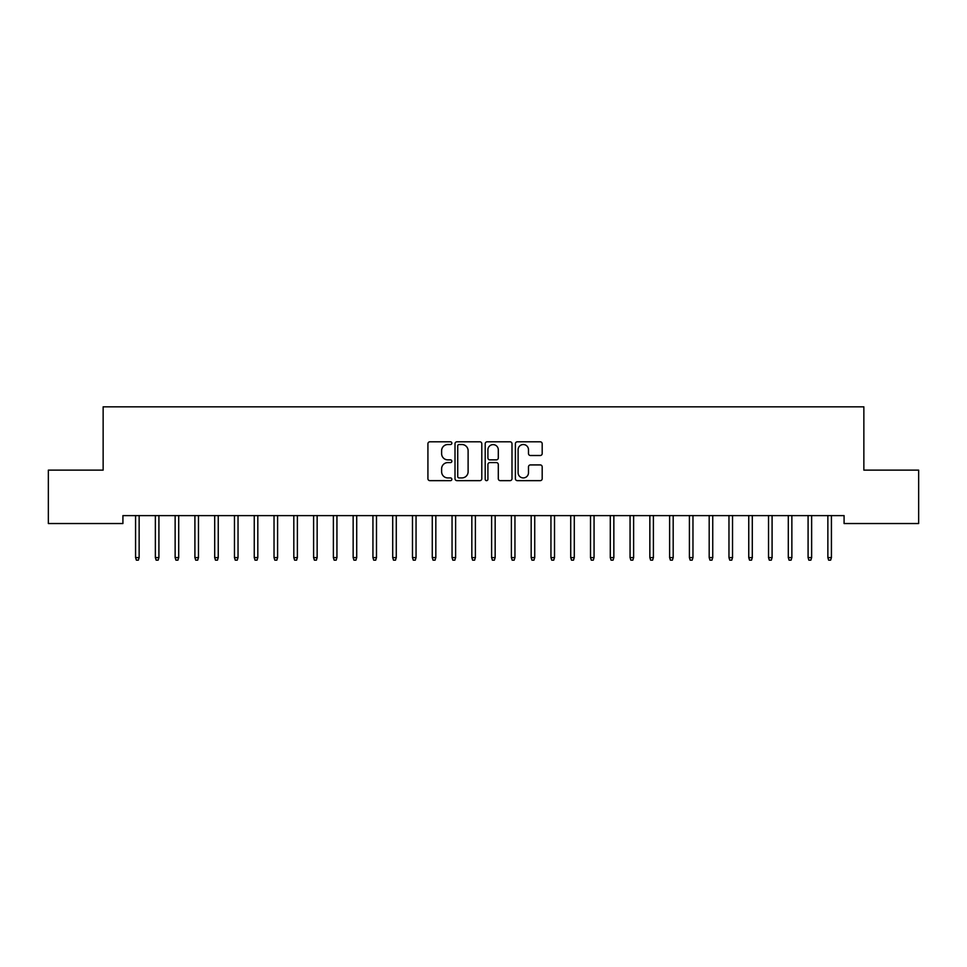 <?xml version="1.0" encoding="UTF-8"?>
<svg xmlns="http://www.w3.org/2000/svg" width="967" height="967" viewBox="0 0 967 967"><rect width="100%" height="100%" fill="white"/><g stroke="black" fill="none" stroke-linecap="round" stroke-linejoin="round"><path stroke-width="1.45" d="M451.855 443.176A1.354 1.354 0 0 0 450.489 441.81L429.868 441.81A1.946 1.946 0 0 0 427.922 443.756L427.922 478.701A1.946 1.946 0 0 0 429.868 480.647L450.489 480.647A1.354 1.354 0 0 0 451.855 479.281A1.354 1.354 0 0 0 450.489 477.928L447.83 477.928A6.213 6.213 0 0 1 441.617 471.715L441.617 468.802A6.213 6.213 0 0 1 447.83 462.589L450.489 462.589A1.354 1.354 0 0 0 451.855 461.223A1.354 1.354 0 0 0 450.489 459.869L447.83 459.869A6.213 6.213 0 0 1 441.617 453.656L441.617 450.743A6.213 6.213 0 0 1 447.83 444.53L450.489 444.53A1.354 1.354 0 0 0 451.855 443.176M540.239 455.505A1.946 1.946 0 0 0 542.185 453.559L542.185 443.756A1.946 1.946 0 0 0 540.239 441.81L517.333 441.81A1.946 1.946 0 0 0 515.387 443.756L515.387 478.701A1.946 1.946 0 0 0 517.333 480.647L540.239 480.647A1.946 1.946 0 0 0 542.185 478.701L542.185 466.856A1.946 1.946 0 0 0 540.239 464.922L530.436 464.922A1.946 1.946 0 0 0 528.49 466.856L528.49 472.73A5.198 5.198 0 0 1 523.304 477.928A5.198 5.198 0 0 1 518.107 472.73L518.107 449.728A5.198 5.198 0 0 1 523.304 444.53A5.198 5.198 0 0 1 528.49 449.728L528.49 453.559A1.946 1.946 0 0 0 530.436 455.505L540.239 455.505M844.082 515.616L122.918 515.616L122.918 523.534L48.35 523.534L48.35 470.131L103.143 470.131L103.143 406.829L863.857 406.829L863.857 470.131L918.65 470.131L918.65 523.534L844.082 523.534L844.082 515.616M481.796 443.756A1.946 1.946 0 0 0 479.862 441.81L456.956 441.81A1.946 1.946 0 0 0 455.01 443.756L455.01 478.701A1.946 1.946 0 0 0 456.956 480.647L479.862 480.647A1.946 1.946 0 0 0 481.796 478.701L481.796 443.756M487.138 441.81L510.044 441.81A1.946 1.946 0 0 1 511.99 443.756L511.99 478.701A1.946 1.946 0 0 1 510.044 480.647L500.241 480.647A1.946 1.946 0 0 1 498.307 478.701L498.307 464.535A1.946 1.946 0 0 0 496.361 462.589L489.858 462.589A1.946 1.946 0 0 0 487.912 464.535L487.912 479.281A1.354 1.354 0 0 1 486.558 480.647A1.354 1.354 0 0 1 485.204 479.281L485.204 443.756A1.946 1.946 0 0 1 487.138 441.81M459.083 444.53A1.354 1.354 0 0 0 457.729 445.896L457.729 476.562A1.354 1.354 0 0 0 459.083 477.928L461.9 477.928A6.213 6.213 0 0 0 468.113 471.715L468.113 450.743A6.213 6.213 0 0 0 461.9 444.53L459.083 444.53M498.307 449.824A5.198 5.198 0 0 0 493.11 444.627A5.198 5.198 0 0 0 487.912 449.824L487.912 457.923A1.946 1.946 0 0 0 489.858 459.869L496.361 459.869A1.946 1.946 0 0 0 498.307 457.923L498.307 449.824M135.573 557.596L136.371 560.171L138.341 560.171L139.139 557.596L135.573 557.596L135.573 515.616M139.139 557.596L139.139 515.616M155.361 557.596L156.146 560.171L158.129 560.171L158.914 557.596L155.361 557.596L155.361 515.616M158.914 557.596L158.914 515.616M175.136 557.596L175.934 560.171L177.904 560.171L178.702 557.596L175.136 557.596L175.136 515.616M178.702 557.596L178.702 515.616M194.911 557.596L195.709 560.171L197.691 560.171L198.477 557.596L194.911 557.596L194.911 515.616M198.477 557.596L198.477 515.616M214.698 557.596L215.484 560.171L217.466 560.171L218.252 557.596L214.698 557.596L214.698 515.616M218.252 557.596L218.252 515.616M234.473 557.596L235.271 560.171L237.241 560.171L238.039 557.596L234.473 557.596L234.473 515.616M238.039 557.596L238.039 515.616M254.261 557.596L255.046 560.171L257.029 560.171L257.814 557.596L254.261 557.596L254.261 515.616M257.814 557.596L257.814 515.616M274.036 557.596L274.821 560.171L276.804 560.171L277.589 557.596L274.036 557.596L274.036 515.616M277.589 557.596L277.589 515.616M293.811 557.596L294.609 560.171L296.579 560.171L297.377 557.596L293.811 557.596L293.811 515.616M297.377 557.596L297.377 515.616M313.598 557.596L314.384 560.171L316.366 560.171L317.152 557.596L313.598 557.596L313.598 515.616M317.152 557.596L317.152 515.616M333.373 557.596L334.159 560.171L336.141 560.171L336.939 557.596L333.373 557.596L333.373 515.616M336.939 557.596L336.939 515.616M353.148 557.596L353.946 560.171L355.916 560.171L356.714 557.596L353.148 557.596L353.148 515.616M356.714 557.596L356.714 515.616M372.936 557.596L373.721 560.171L375.704 560.171L376.489 557.596L372.936 557.596L372.936 515.616M376.489 557.596L376.489 515.616M392.711 557.596L393.509 560.171L395.479 560.171L396.277 557.596L392.711 557.596L392.711 515.616M396.277 557.596L396.277 515.616M412.486 557.596L413.284 560.171L415.266 560.171L416.052 557.596L412.486 557.596L412.486 515.616M416.052 557.596L416.052 515.616M432.273 557.596L433.059 560.171L435.041 560.171L435.827 557.596L432.273 557.596L432.273 515.616M435.827 557.596L435.827 515.616M452.048 557.596L452.846 560.171L454.816 560.171L455.614 557.596L452.048 557.596L452.048 515.616M455.614 557.596L455.614 515.616M471.836 557.596L472.621 560.171L474.604 560.171L475.389 557.596L471.836 557.596L471.836 515.616M475.389 557.596L475.389 515.616M491.611 557.596L492.396 560.171L494.379 560.171L495.164 557.596L491.611 557.596L491.611 515.616M495.164 557.596L495.164 515.616M511.386 557.596L512.184 560.171L514.154 560.171L514.952 557.596L511.386 557.596L511.386 515.616M514.952 557.596L514.952 515.616M531.173 557.596L531.959 560.171L533.941 560.171L534.727 557.596L531.173 557.596L531.173 515.616M534.727 557.596L534.727 515.616M550.948 557.596L551.734 560.171L553.716 560.171L554.514 557.596L550.948 557.596L550.948 515.616M554.514 557.596L554.514 515.616M570.723 557.596L571.521 560.171L573.491 560.171L574.289 557.596L570.723 557.596L570.723 515.616M574.289 557.596L574.289 515.616M590.511 557.596L591.296 560.171L593.279 560.171L594.064 557.596L590.511 557.596L590.511 515.616M594.064 557.596L594.064 515.616M610.286 557.596L611.084 560.171L613.054 560.171L613.852 557.596L610.286 557.596L610.286 515.616M613.852 557.596L613.852 515.616M630.061 557.596L630.859 560.171L632.841 560.171L633.627 557.596L630.061 557.596L630.061 515.616M633.627 557.596L633.627 515.616M649.848 557.596L650.634 560.171L652.616 560.171L653.402 557.596L649.848 557.596L649.848 515.616M653.402 557.596L653.402 515.616M669.623 557.596L670.421 560.171L672.391 560.171L673.189 557.596L669.623 557.596L669.623 515.616M673.189 557.596L673.189 515.616M689.411 557.596L690.196 560.171L692.179 560.171L692.964 557.596L689.411 557.596L689.411 515.616M692.964 557.596L692.964 515.616M709.186 557.596L709.971 560.171L711.954 560.171L712.739 557.596L709.186 557.596L709.186 515.616M712.739 557.596L712.739 515.616M728.961 557.596L729.759 560.171L731.729 560.171L732.527 557.596L728.961 557.596L728.961 515.616M732.527 557.596L732.527 515.616M748.748 557.596L749.534 560.171L751.516 560.171L752.302 557.596L748.748 557.596L748.748 515.616M752.302 557.596L752.302 515.616M768.523 557.596L769.309 560.171L771.291 560.171L772.089 557.596L768.523 557.596L768.523 515.616M772.089 557.596L772.089 515.616M788.298 557.596L789.096 560.171L791.066 560.171L791.864 557.596L788.298 557.596L788.298 515.616M791.864 557.596L791.864 515.616M808.086 557.596L808.871 560.171L810.854 560.171L811.639 557.596L808.086 557.596L808.086 515.616M811.639 557.596L811.639 515.616M827.861 557.596L828.659 560.171L830.629 560.171L831.427 557.596L827.861 557.596L827.861 515.616M831.427 557.596L831.427 515.616"/></g></svg>
